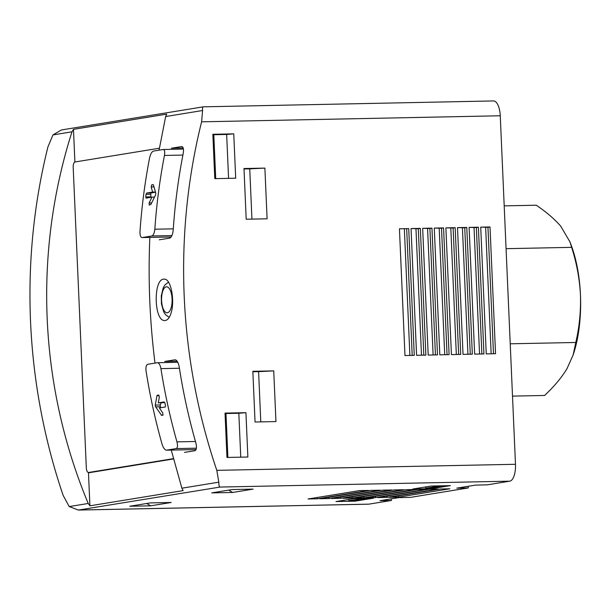 <?xml version="1.0" encoding="UTF-8"?>
<svg xmlns="http://www.w3.org/2000/svg" width="611" height="611" viewBox="0 0 611 611"><rect width="100%" height="100%" fill="white"/><g stroke="black" fill="none" stroke-linecap="round" stroke-linejoin="round"><path stroke-width="0.92" d="M510.223 343.802L575.783 342.473L573.133 354.983L566.916 368.83C561.417 377.842 553.971 386.717 544.569 395.462L512.507 396.111M575.783 342.473C579.404 326.931 580.962 311.03 580.45 294.769C579.541 278.524 576.601 262.715 571.629 247.348L506.068 248.677M571.629 247.348L570.04 242.04L560.692 226.146C554.483 218.99 546.341 212.017 536.259 205.22L504.197 205.869M468.156 486.303L468.232 487.945L456.799 488.151L475.495 485.103L487.288 484.844L509.773 481.17A15.878 6.431 -91.2 0 0 515.485 464.291L500.264 115.769A15.878 6.431 -91.2 0 0 493.543 100.937L203.287 106.826M203.295 106.826L61.39 129.967L52.981 134.909L47.933 146.884A571.644 521.756 -99.3 0 0 63.147 495.406L69.211 506.572L78.361 510.063L368.54 504.174A15.878 6.431 -91.2 0 0 368.914 504.144L391.399 500.478L379.966 500.684L398.662 497.637L410.455 497.369L468.232 487.945M391.399 500.478L391.323 498.828M160.922 368.624A571.644 521.756 -99.3 0 0 176.953 441.868C177.854 445.633 177.61 447.878 176.212 448.589L166.475 450.177L196.055 449.581L166.475 450.177C164.794 449.971 163.336 448.008 162.098 444.289A571.644 521.756 80.7 0 1 146.067 371.045C145.662 367.242 146.189 364.996 147.663 364.301L157.401 362.72C158.99 362.911 160.166 364.882 160.922 368.624L179.413 368.25M177.778 362.292L157.401 362.72M161.648 415.434L155.622 406.865L155.24 405.085L156.989 395.653L158.562 395.019L159.356 397.112L158.28 402.893L164.16 401.939L164.947 403.115A571.644 521.756 -99.3 0 0 165.489 405.643L165.253 406.987L159.379 407.949L162.793 413.013L162.931 415.228L161.205 415.121L163.099 415.083M164.451 155.446A571.644 521.756 -99.3 0 0 154.835 229.217C154.407 233.028 153.414 235.288 151.864 235.983L142.134 237.572L171.133 236.984L142.134 237.572C140.622 237.374 139.904 235.395 139.98 231.638A571.644 521.756 80.7 0 1 149.596 157.867C150.497 154.064 151.772 151.803 153.422 151.085L163.152 149.496C164.588 149.71 165.023 151.696 164.451 155.446L182.903 155.072M183.407 149.076L163.152 149.496M149.107 202.974L151.956 197.154L146.075 198.117L145.724 196.925A571.644 521.756 80.7 0 1 146.044 194.382L146.724 193.03L152.605 192.068L151.154 186.966L151.826 184.736L153.414 184.843L155.782 193.16L155.553 194.962L150.909 204.448L149.221 205.082L149.107 202.974L151.643 202.921M159.265 239.81L169.682 238.122C171.546 237.282 172.722 234.578 173.219 230.003A571.644 521.756 -99.3 0 1 183.17 153.689C183.873 149.191 183.369 146.808 181.643 146.548L181.956 146.541M183.178 147.984L171.393 148.221L181.818 146.533M173.539 458.953L88.473 472.83L89.916 505.809L183.14 490.61L181.879 488.197L171.263 450.093M154.995 363.11C149.733 321.172 148.015 279.28 149.84 237.427M159.081 150.161L165.65 116.541L166.696 114.142L73.473 129.349L71.991 131.808C33.33 252.939 39.127 385.854 88.221 503.472L89.916 505.809M181.879 488.197L218.814 482.171L216.813 470.348A571.644 521.756 -99.3 0 1 201.599 121.826L202.592 110.515C202.325 107.788 202.638 106.558 203.516 106.841M184.499 452.4L194.924 450.712C196.597 449.856 196.887 447.168 195.787 442.647A571.644 521.756 -99.3 0 1 179.199 366.875C178.305 362.384 176.9 360.016 174.998 359.787L175.319 359.78M177.137 361.208L164.756 361.46L175.174 359.772M170.92 313.542C175.158 301.284 171.034 278.326 164.222 279.181C153.025 277.967 153.781 322.157 165.062 320.5C167.49 320.279 169.438 317.957 170.92 313.542M150.665 505.824L129.761 506.252L150.253 502.906L171.156 502.486L150.665 505.824L146.716 503.487M355.128 501.165L373.565 498.164L354.411 498.553L335.974 501.555L355.128 501.165L355.098 500.531L369.097 498.255M431.962 488.64L450.399 485.63L431.244 486.02L412.799 489.029L431.962 488.64L431.931 488.006L445.931 485.722M387.023 497.377L438.247 489.021L428.953 489.212L377.735 497.568L387.023 497.377L386.969 496.063M375.414 497.614L426.631 489.258L417.344 489.449L366.126 497.797L375.414 497.614L375.353 496.292M363.805 497.85L415.022 489.495L405.735 489.686L354.51 498.034L363.805 497.85L363.744 496.529M352.188 498.08L403.413 489.732L394.118 489.915L342.901 498.271L352.188 498.08L352.135 496.766M340.579 498.316L391.796 489.969L382.509 490.152L331.292 498.507L340.579 498.316L340.518 497.003M328.97 498.553L380.187 490.198L370.9 490.389L319.675 498.744L328.97 498.553L328.909 497.239M317.353 498.79L368.578 490.434L359.291 490.625L308.066 498.981L317.353 498.79L317.3 497.476M398.632 497.14L449.856 488.785L440.569 488.976L389.344 497.331L398.632 497.14L398.578 495.827M232.615 492.466L211.719 492.886L232.211 489.548L253.107 489.121L232.615 492.466L228.674 490.121M78.361 510.063L220.12 487.051L509.773 481.17M218.814 482.171C218.814 485.294 219.242 486.921 220.12 487.051M226.658 134.443L213.804 134.703L212.849 134.283L214.789 178.641L235.693 178.213L233.753 133.855L226.658 134.443L228.575 178.359M212.849 134.283L233.753 133.855M238.832 413.257L225.978 413.517L225.024 413.097L226.964 457.456L247.867 457.028L245.928 412.677L238.832 413.257L240.749 457.173M225.024 413.097L245.928 412.677M273.736 370.885L252.839 371.305L255.054 422.002L275.951 421.575L273.736 370.885L258.598 371.633L260.79 421.888M264.884 168.109L243.988 168.529L246.195 219.227L267.099 218.799L264.884 168.109L249.746 168.857L251.938 219.112M399.441 228.804L404.978 355.541L414.266 355.35L408.728 228.613L399.441 228.804L408.728 228.613M418.291 228.713L411.05 228.567L416.587 355.304L425.875 355.113L420.345 228.377L418.291 228.713L423.813 355.159M411.05 228.567L420.345 228.377M429.907 228.476L422.667 228.331L428.196 355.067L437.491 354.876L431.954 228.147L429.907 228.476L435.429 354.922M422.667 228.331L431.954 228.147M441.516 228.239L434.276 228.094L439.813 354.831L449.1 354.64L443.563 227.911L441.516 228.239L447.038 354.685M434.276 228.094L443.563 227.911M453.125 228.01L445.885 227.865L451.422 354.594L460.709 354.411L455.18 227.674L453.125 228.01L458.647 354.449M445.885 227.865L455.18 227.674M464.742 227.773L457.502 227.628L463.031 354.357L472.318 354.174L466.789 227.437L464.742 227.773L470.264 354.212M457.502 227.628L466.789 227.437M476.351 227.536L469.111 227.391L474.648 354.128L483.935 353.937L478.398 227.2L476.351 227.536L481.873 353.975M469.111 227.391L478.398 227.2M487.96 227.3L480.72 227.155L486.257 353.891L495.544 353.7L490.014 226.964L487.96 227.3L493.482 353.746M480.72 227.155L490.014 226.964M73.473 129.349L74.901 162.007M159.418 148.213L75.031 161.976A5.079 2.062 -91.2 0 0 73.198 167.383L86.311 467.743A5.079 2.062 -91.2 0 0 88.465 472.486A5.079 2.062 -91.2 0 0 88.587 472.479L173.455 458.64M485.638 227.345L491.16 353.792M474.029 227.582L479.551 354.029M462.42 227.819L467.934 354.258M450.803 228.056L456.325 354.495M439.194 228.293L444.716 354.731M427.585 228.522L433.107 354.968M415.969 228.758L421.491 355.205M406.682 228.949L412.204 355.388M404.36 228.995L409.882 355.442M249.746 168.857L244.003 168.972M258.598 371.633L252.855 371.748M225.978 413.517L227.895 457.433M213.804 134.703L215.721 178.618M424.889 487.059L426.127 488.12L440.126 485.844M426.127 488.12L431.931 488.006M348.056 499.584L349.293 500.653L363.293 498.37M349.293 500.653L355.098 500.531M152.605 192.068L155.446 192.014M155.515 192.244L151.245 192.939A1.268 0.512 -91.2 0 0 150.787 194.29L150.894 196.826A1.268 0.512 -91.2 0 0 150.963 197.322M151.956 197.154L154.491 197.109M158.28 402.893L164.779 402.603M161.075 402.84L160.349 404.978A1.268 0.512 -91.2 0 0 160.426 406.773L160.876 407.705M573.149 354.991L573.897 352.6A82.569 33.452 -91.2 0 0 580.45 294.769A82.569 33.452 -91.2 0 0 571.751 246.768L570.048 242.04M165.65 116.541L202.592 110.515M176.212 448.589L196.383 448.184M176.953 441.868L195.459 441.493M151.864 235.983L171.912 235.579M154.835 229.217L173.303 228.842M79.262 510.017L368.914 504.144M52.981 134.909L71.991 131.808M69.211 506.572L88.221 503.472M201.599 121.826L500.264 115.769M216.813 470.348L515.485 464.291M88.587 472.479L90.909 472.433M167.406 312.771A13.007 5.27 88.8 0 1 162.014 294.051A13.007 5.27 88.8 0 1 171.095 292.57A13.007 5.27 88.8 0 1 167.406 312.771M151.826 184.736L153.369 184.705M151.154 186.966L153.995 186.913M146.724 193.03L151.245 192.939M146.044 194.382L150.787 194.29M145.724 196.925L150.894 196.826M157.279 395.225L158.868 395.195M156.989 395.653L159.104 395.615M155.24 405.085L160.349 404.978M155.622 406.865L160.426 406.773M88.465 472.486L90.848 472.44M169.232 317.353L165.52 314.703L163.733 311.969L161.434 303.873L161.273 295.884L163.229 287.796L164.932 284.94L168.491 282.167"/></g></svg>
